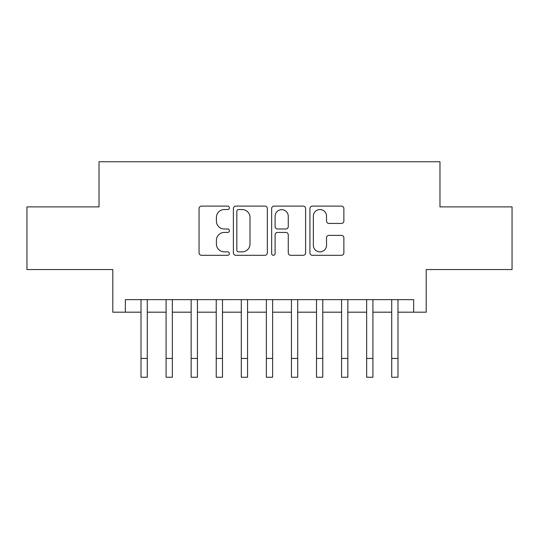 <?xml version="1.0" encoding="UTF-8"?>
<svg xmlns="http://www.w3.org/2000/svg" width="539" height="539" viewBox="0 0 539 539"><rect width="100%" height="100%" fill="white"/><g stroke="black" fill="none" stroke-linecap="round" stroke-linejoin="round"><path stroke-width="0.81" d="M229.392 207.818A1.725 1.725 0 0 0 227.667 206.1L201.519 206.1A2.459 2.459 0 0 0 199.059 208.559L199.059 252.852A2.459 2.459 0 0 0 201.519 255.311L227.667 255.311A1.725 1.725 0 0 0 229.392 253.593A1.725 1.725 0 0 0 227.667 251.868L224.285 251.868A7.876 7.876 0 0 1 216.408 243.992L216.408 240.3A7.876 7.876 0 0 1 224.285 232.43L227.667 232.43A1.725 1.725 0 0 0 229.392 230.705A1.725 1.725 0 0 0 227.667 228.981L224.285 228.981A7.876 7.876 0 0 1 216.408 221.105L216.408 217.419A7.876 7.876 0 0 1 224.285 209.543L227.667 209.543A1.725 1.725 0 0 0 229.392 207.818M341.416 223.442A2.459 2.459 0 0 0 343.875 220.983L343.875 208.559A2.459 2.459 0 0 0 341.416 206.1L312.377 206.1A2.459 2.459 0 0 0 309.918 208.559L309.918 252.852A2.459 2.459 0 0 0 312.377 255.311L341.416 255.311A2.459 2.459 0 0 0 343.875 252.852L343.875 237.84A2.459 2.459 0 0 0 341.416 235.381L328.992 235.381A2.459 2.459 0 0 0 326.526 237.84L326.526 245.285A6.583 6.583 0 0 1 319.944 251.868A6.583 6.583 0 0 1 313.361 245.285L313.361 216.126A6.583 6.583 0 0 1 319.944 209.543A6.583 6.583 0 0 1 326.526 216.126L326.526 220.983A2.459 2.459 0 0 0 328.992 223.442L341.416 223.442M125.351 312.182L125.351 299.644L413.649 299.644L413.649 312.182L426.187 312.182L426.187 269.561L512.05 269.561L512.05 206.888L439.972 206.888L439.972 161.761L99.028 161.761L99.028 206.888L26.95 206.888L26.95 269.561L112.813 269.561L112.813 312.182L141.016 312.182M267.344 208.559A2.459 2.459 0 0 0 264.885 206.1L235.846 206.1A2.459 2.459 0 0 0 233.387 208.559L233.387 252.852A2.459 2.459 0 0 0 235.846 255.311L264.885 255.311A2.459 2.459 0 0 0 267.344 252.852L267.344 208.559M274.115 206.1L303.154 206.1A2.459 2.459 0 0 1 305.613 208.559L305.613 252.852A2.459 2.459 0 0 1 303.154 255.311L290.723 255.311A2.459 2.459 0 0 1 288.264 252.852L288.264 234.889A2.459 2.459 0 0 0 285.805 232.43L277.558 232.43A2.459 2.459 0 0 0 275.099 234.889L275.099 253.593A1.725 1.725 0 0 1 273.374 255.311A1.725 1.725 0 0 1 271.656 253.593L271.656 208.559A2.459 2.459 0 0 1 274.115 206.1M147.282 312.182L166.086 312.182M172.352 312.182L191.156 312.182M197.422 312.182L216.227 312.182M222.492 312.182L241.297 312.182M247.563 312.182L266.367 312.182M272.633 312.182L291.437 312.182M297.703 312.182L316.508 312.182M322.773 312.182L341.578 312.182M347.844 312.182L366.648 312.182M372.914 312.182L391.718 312.182M397.984 312.182L413.649 312.182M238.555 209.543A1.725 1.725 0 0 0 236.837 211.268L236.837 250.143A1.725 1.725 0 0 0 238.555 251.868L242.126 251.868A7.876 7.876 0 0 0 250.002 243.992L250.002 217.419A7.876 7.876 0 0 0 242.126 209.543L238.555 209.543M288.264 216.247A6.583 6.583 0 0 0 281.681 209.664A6.583 6.583 0 0 0 275.099 216.247L275.099 226.521A2.459 2.459 0 0 0 277.558 228.981L285.805 228.981A2.459 2.459 0 0 0 288.264 226.521L288.264 216.247M141.016 358.435L147.282 358.435L147.282 377.239L141.016 377.239L141.016 299.644M147.282 358.435L147.282 299.644M166.086 358.435L172.352 358.435L172.352 377.239L166.086 377.239L166.086 299.644M172.352 358.435L172.352 299.644M191.156 358.435L197.422 358.435L197.422 377.239L191.156 377.239L191.156 299.644M197.422 358.435L197.422 299.644M216.227 358.435L222.492 358.435L222.492 377.239L216.227 377.239L216.227 299.644M222.492 358.435L222.492 299.644M241.297 358.435L247.563 358.435L247.563 377.239L241.297 377.239L241.297 299.644M247.563 358.435L247.563 299.644M266.367 358.435L272.633 358.435L272.633 377.239L266.367 377.239L266.367 299.644M272.633 358.435L272.633 299.644M291.437 358.435L297.703 358.435L297.703 377.239L291.437 377.239L291.437 299.644M297.703 358.435L297.703 299.644M316.508 358.435L322.773 358.435L322.773 377.239L316.508 377.239L316.508 299.644M322.773 358.435L322.773 299.644M341.578 358.435L347.844 358.435L347.844 377.239L341.578 377.239L341.578 299.644M347.844 358.435L347.844 299.644M366.648 358.435L372.914 358.435L372.914 377.239L366.648 377.239L366.648 299.644M372.914 358.435L372.914 299.644M391.718 358.435L397.984 358.435L397.984 377.239L391.718 377.239L391.718 299.644M397.984 358.435L397.984 299.644"/></g></svg>
